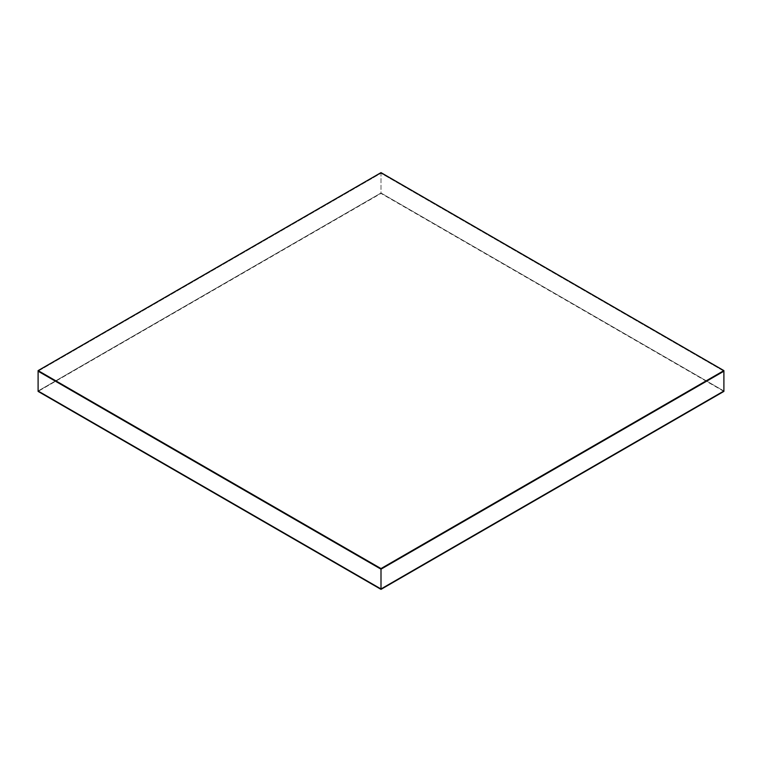 <?xml version="1.0" encoding="UTF-8"?>
<svg xmlns="http://www.w3.org/2000/svg" width="762" height="762" viewBox="0 0 762 762"><rect width="100%" height="100%" fill="white"/><g stroke="black" fill="none" stroke-linecap="round" stroke-linejoin="round"><path stroke-width="0.57" stroke-dasharray="3.81 2.86" d="M723.9 391.001L381 193.024L381 173.231L723.9 371.199L381 173.231L381 193.024L38.1 391.001L381 193.024L723.9 391.001M38.1 371.199L381 173.231L38.1 371.199L381 173.231L381 172.631L381 173.231L38.1 371.199M723.9 371.199L381 173.231L723.9 371.199M723.9 391.392L381 193.024L38.1 391.392L381 193.424L723.9 391.392M38.1 391.001L381 193.024L38.1 391.001"/><path stroke-width="1.14" d="M723.9 371.199L723.9 391.001L723.9 371.199L381 569.176L38.1 371.199L38.1 391.001L38.1 371.199L381 569.176L381 588.969L381 569.176L723.9 371.199L723.9 370.608L723.9 371.199L381 569.176L381 568.576L38.1 370.608L381 172.631L723.9 370.608L381 568.576L381 569.176L723.9 371.199M38.1 391.001L381 588.969L723.9 391.001L381 588.969L38.1 391.001M38.1 371.199L38.1 370.608L38.1 371.199L381 569.176L38.1 371.199M723.9 370.608L381 172.631L38.1 370.608L381 568.576L723.9 370.608M723.9 391.001L381 589.369L723.9 391.001M38.1 391.392L381 589.369L723.9 391.392L381 589.369L38.1 391.392"/></g></svg>
